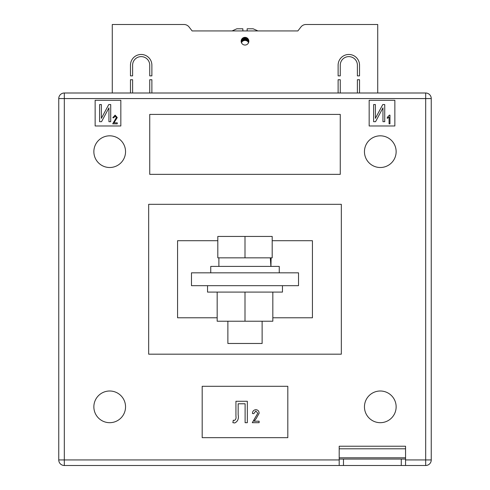 <?xml version="1.0" encoding="UTF-8"?>
<svg xmlns="http://www.w3.org/2000/svg" width="490" height="490" viewBox="0 0 490 490"><rect width="100%" height="100%" fill="white"/><g stroke="black" fill="none" stroke-linecap="round" stroke-linejoin="round"><path stroke-width="0.73" d="M248.853 41.197A3.853 3.853 0 0 1 245 45.049A3.853 3.853 0 0 1 241.147 41.197A3.853 3.853 0 0 1 245 37.344A3.853 3.853 0 0 1 248.853 41.197M130.469 65.176A10.707 10.707 0 0 1 141.175 54.47A10.707 10.707 0 0 1 151.876 65.176L151.876 75.877L149.738 75.877L149.738 65.176A8.563 8.563 0 0 0 141.175 56.613A8.563 8.563 0 0 0 132.606 65.176L132.606 75.877L130.469 75.877L130.469 65.176M357.394 65.176A8.563 8.563 0 0 0 348.825 56.613A8.563 8.563 0 0 0 340.262 65.176L340.262 75.877L338.125 75.877L338.125 65.176A10.707 10.707 0 0 1 348.825 54.47A10.707 10.707 0 0 1 359.531 65.176L359.531 75.877L357.394 75.877L357.394 65.176M357.394 93.002L357.394 79.729L359.531 79.729L359.531 93.002M377.729 93.002L377.729 24.5L306.011 24.5A6.425 6.425 0 0 0 300.94 26.981L297.877 30.925L192.123 30.925L232.076 30.925L236.866 28.781L242.856 28.781L242.856 30.925L247.144 30.925L247.144 28.781L253.134 28.781L257.924 30.925L297.877 30.925L300.94 26.981M189.06 26.981L192.123 30.925L189.06 26.981A6.425 6.425 0 0 0 183.989 24.5L112.271 24.5L112.271 93.002M132.606 93.002L132.606 79.729L130.469 79.729L130.469 93.002M151.876 93.002L151.876 79.729L149.738 79.729L149.738 93.002M340.262 93.002L340.262 79.729L338.125 79.729L338.125 93.002M242.856 29.088L242.856 28.781M241.472 39.647L241.472 42.642L242.299 41.448L242.299 38.453M242.299 41.448L243.016 40.891L243.016 37.895M243.016 40.891L245 40.339L246.985 40.891L246.985 37.895M246.985 40.891L247.701 41.448L247.701 38.453M245.423 40.364L245.423 37.369M246.145 40.517L246.145 37.522M243.855 40.517L243.855 37.522M244.577 40.364L244.577 37.369M245 40.339L245 37.344M246.519 40.658L246.519 37.657M247.701 41.448L248.026 41.809L248.026 38.814M241.974 41.809L241.974 38.814M243.481 40.658L243.481 37.657M248.026 41.809L248.528 42.642L248.528 39.647M93.86 406.841A15.839 15.839 0 0 0 109.705 422.686A15.839 15.839 0 0 0 125.544 406.841A15.839 15.839 0 0 0 109.705 391.002A15.839 15.839 0 0 0 93.86 406.841M364.456 406.841A15.839 15.839 0 0 0 380.295 422.686A15.839 15.839 0 0 0 396.141 406.841A15.839 15.839 0 0 0 380.295 391.002A15.839 15.839 0 0 0 364.456 406.841M364.456 151.661A15.839 15.839 0 0 0 380.295 167.507A15.839 15.839 0 0 0 396.141 151.661A15.839 15.839 0 0 0 380.295 135.822A15.839 15.839 0 0 0 364.456 151.661M93.86 151.661A15.839 15.839 0 0 0 109.705 167.507A15.839 15.839 0 0 0 125.544 151.661A15.839 15.839 0 0 0 109.705 135.822A15.839 15.839 0 0 0 93.86 151.661M191.48 285.676L298.52 285.676L298.52 272.832L191.48 272.832L191.48 285.676M95.146 100.285L95.146 125.973L120.834 125.973L120.834 100.285L95.146 100.285M394.854 100.285L369.166 100.285L369.166 125.973L394.854 125.973L394.854 100.285M149.738 174.354L340.262 174.354L340.262 114.415L149.738 114.415L149.738 174.354M202.186 437.668L287.814 437.668L287.814 386.291L202.186 386.291L202.186 437.668M339.196 448.803L405.561 448.803L405.561 446.231L339.196 446.231L339.196 459.075L343.478 459.075L343.478 465.5L64.319 465.5L64.319 459.932L58.751 459.932L58.751 98.57A5.568 5.568 0 0 1 64.319 93.002L425.681 93.002L425.681 98.57L64.319 98.57L64.319 459.932L339.196 459.932M217.811 240.719L177.564 240.719L177.564 317.783L217.168 317.783M272.832 317.783L312.436 317.783L312.436 240.719L272.189 240.719M341.334 204.324L341.334 354.178L148.666 354.178L148.666 204.324L341.334 204.324M405.561 459.932L425.681 459.932L425.681 98.57L431.249 98.57A5.568 5.568 0 0 0 425.681 93.002A5.568 5.568 0 0 1 431.249 98.57L431.249 459.932A5.568 5.568 0 0 1 425.681 465.5L401.279 465.5L401.279 459.075L405.561 459.075L405.561 465.5M64.319 93.002A5.568 5.568 0 0 0 58.751 98.57A5.568 5.568 0 0 1 64.319 93.002A5.568 5.568 0 0 0 58.751 98.57L64.319 98.57L64.319 93.002M58.751 459.932A5.568 5.568 0 0 0 64.319 465.5A5.568 5.568 0 0 1 58.751 459.932M99.593 121.692L99.593 104.566L101.375 104.566L101.375 118.353L108.749 104.566L110.716 104.566L110.716 121.692L108.933 121.692L108.933 107.874L101.546 121.692L99.593 121.692M113.937 122.831L117.275 122.831L117.275 123.829L112.718 123.829L116.387 117.539L115.077 116.05L113.717 117.827L112.829 117.716L115.107 115.156L117.275 117.557L113.937 122.831M373.613 121.692L373.613 104.566L375.395 104.566L375.395 118.353L382.77 104.566L384.736 104.566L384.736 121.692L382.953 121.692L382.953 107.874L375.567 121.692L373.613 121.692M389.96 115.156L389.96 123.829L389.072 123.829L389.072 117.049L387.29 118.384L387.29 117.379L389.385 115.156L389.96 115.156M235.935 416.335L235.935 401.279L247.334 401.279L247.334 422.686L245.11 422.686L245.11 403.778L238.158 403.778L238.158 414.767C238.924 418.723 237.785 421.455 234.747 422.962L232.879 422.686L233.289 420.181L234.293 420.463C235.764 419.685 236.315 418.313 235.935 416.335M254.12 421.186L259.124 421.186L259.124 422.686L252.283 422.686L257.789 413.248L255.823 411.006L253.783 413.676L252.448 413.511C252.534 411.208 253.673 409.928 255.872 409.671C257.967 409.891 259.051 411.092 259.124 413.272L256.105 418.687L254.12 421.186M343.478 465.5L401.279 465.5M343.478 459.075L401.279 459.075M405.561 448.803L405.561 459.075M339.196 465.5L339.196 459.075M282.467 285.676L282.467 292.095L207.533 292.095L207.533 285.676M272.832 292.095L272.832 321.213L217.168 321.213L217.168 292.095M245 321.213L245 292.095M210.749 272.832L210.749 266.407L279.251 266.407L279.251 272.832M262.125 321.213L262.125 343.478L227.875 343.478L227.875 321.213M245 257.844L272.189 257.844L272.189 236.437L245 236.437L245 257.844L217.811 257.844L217.811 236.437L245 236.437M270.939 266.407L271.117 257.844M270.315 257.844L270.903 266.407M431.249 459.932L425.681 459.932L425.681 465.5M339.196 457.795L405.561 457.795M218.883 266.407L218.883 257.844"/></g></svg>
